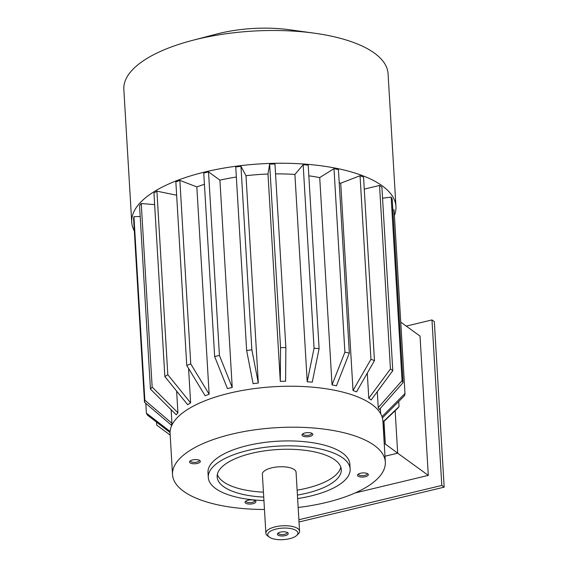 <?xml version="1.0" encoding="UTF-8"?>
<svg xmlns="http://www.w3.org/2000/svg" width="568" height="568" viewBox="0 0 568 568"><rect width="100%" height="100%" fill="white"/><g stroke="black" fill="none" stroke-linecap="round" stroke-linejoin="round"><path stroke-width="0.85" d="M406.255 326.103L431.971 319.933L434.328 321.644L444.162 487.159L299.024 521.978M303.028 433.696A4.367 1.668 176.6 0 0 302.985 433.98A4.367 1.668 176.6 0 0 303.433 434.662A4.367 1.668 176.6 0 0 309.276 435.123A4.367 1.668 176.6 0 0 311.704 433.462A4.367 1.668 176.6 0 0 311.626 433.185M309.801 436.444A5.431 2.073 -3.4 0 1 303.674 436.401A5.431 2.073 -3.4 0 1 302.41 434.144A5.431 2.073 -3.4 0 1 307.281 432.631A5.431 2.073 -3.4 0 1 312.286 433.554A5.431 2.073 -3.4 0 1 309.801 436.444M190.564 460.676A4.367 1.668 176.6 0 0 190.514 460.96A4.367 1.668 176.6 0 0 196.805 462.103A4.367 1.668 176.6 0 0 199.233 460.442A4.367 1.668 176.6 0 0 199.155 460.165M199.801 460.52A5.431 2.073 -3.4 0 1 199.822 460.534A5.431 2.073 -3.4 0 1 195.058 463.758A5.431 2.073 -3.4 0 1 189.946 461.124A5.431 2.073 -3.4 0 1 194.788 459.611A5.431 2.073 -3.4 0 1 199.801 460.52M248.053 500.23A5.431 2.073 -3.4 0 1 255.344 500.82A5.431 2.073 -3.4 0 1 250.58 504.043A5.431 2.073 -3.4 0 1 245.468 501.409A5.431 2.073 -3.4 0 1 248.053 500.23M246.086 500.962A4.367 1.668 176.6 0 0 246.036 501.246A4.367 1.668 176.6 0 0 250.495 502.652A4.367 1.668 176.6 0 0 254.755 500.727A4.367 1.668 176.6 0 0 254.677 500.451M395.158 410.728L397.678 453.172L428.3 475.388L355.142 492.939M384.259 444.041L385.317 444.034L397.678 453.172L384.983 456.218M400.745 322.106L420.029 336.093L428.3 475.388M176.641 391.103L177.926 412.78A104.81 40.044 -3.4 0 0 176.222 414.796L150.442 389.101A130.569 49.892 -3.4 0 1 152.153 387.085L177.926 412.78M171.124 409.713L171.927 423.295A104.81 40.044 -3.4 0 0 171.586 425.347L144.499 402.25A130.569 49.892 -3.4 0 1 144.847 400.199L171.927 423.295M377.287 391.671L378.231 407.618A104.81 40.044 -3.4 0 1 379.275 409.563L403.088 382.598L392.19 199.056A130.569 49.892 176.6 0 0 391.146 197.11L402.052 380.652A130.569 49.892 -3.4 0 1 403.088 382.598M367.29 373.126L368.788 398.274A104.81 40.044 -3.4 0 1 371.138 399.986L392.8 370.684L381.895 187.142A130.569 49.892 176.6 0 0 379.538 185.438L390.443 368.98A130.569 49.892 -3.4 0 1 392.8 370.684M339.195 182.683A104.81 40.044 -3.4 0 1 340.708 183.215L353.026 390.521A104.81 40.044 -3.4 0 1 356.534 391.877L374.461 360.63L363.555 177.088A130.569 49.892 176.6 0 0 360.041 175.732L370.947 359.274A130.569 49.892 -3.4 0 1 374.461 360.63M308.843 175.839A104.81 40.044 -3.4 0 1 319.713 177.585L332.024 384.884A104.81 40.044 -3.4 0 1 336.455 385.793L349.327 353.111L338.421 169.569A130.569 49.892 176.6 0 0 333.991 168.661L344.897 352.203A130.569 49.892 -3.4 0 1 349.327 353.111M307.217 381.76A104.81 40.044 -3.4 0 1 312.258 382.157L319.109 348.638A130.569 49.892 176.6 0 0 314.069 348.241L303.163 164.699L294.906 174.454L307.217 381.76L314.069 348.241M275.551 173.879A104.81 40.044 -3.4 0 1 294.906 174.454M245.994 175.718L240.967 166.303A130.569 49.892 176.6 0 0 235.748 166.964L246.647 350.506L253.094 383.684A104.81 40.044 -3.4 0 1 258.312 383.017L245.994 175.718A104.81 40.044 -3.4 0 1 267.982 174.042L280.294 381.348A104.81 40.044 -3.4 0 1 285.605 381.213L285.867 347.524L274.962 163.989A130.569 49.892 176.6 0 0 269.651 164.124L280.556 347.666A130.569 49.892 -3.4 0 1 285.867 347.524M219.915 180.155L232.227 387.461A104.81 40.044 -3.4 0 0 227.456 388.604L214.654 356.576L203.756 173.034A130.569 49.892 -3.4 0 1 208.527 171.891L219.915 180.155A104.81 40.044 -3.4 0 1 236.345 177.024M196.826 186.922L179.857 180.375A130.569 49.892 176.6 0 0 175.853 181.923L186.758 365.465L205.14 395.775A104.81 40.044 -3.4 0 1 209.138 394.227L196.826 186.922A104.81 40.044 -3.4 0 1 204.423 184.33M188.576 368.462L190.621 402.861A104.81 40.044 -3.4 0 0 187.667 404.707L164.855 376.556A130.569 49.892 -3.4 0 1 167.808 374.71L190.621 402.861M264.468 509.482A106.585 40.726 -3.4 0 1 183.499 491.235A106.585 40.726 -3.4 0 1 172.53 474.656A106.585 40.726 -3.4 0 1 276.517 427.683A106.585 40.726 -3.4 0 1 385.324 462.018A106.585 40.726 -3.4 0 1 298.157 507.48M172.53 474.656L170.095 433.689A106.585 40.726 -3.4 0 1 274.081 386.716A106.585 40.726 -3.4 0 1 382.896 421.044L385.324 462.018M358.06 476.154A5.431 2.073 -3.4 0 1 357.932 474.429A5.431 2.073 -3.4 0 1 362.796 472.917A5.431 2.073 -3.4 0 1 367.808 473.84A5.431 2.073 -3.4 0 1 365.302 476.737A5.431 2.073 -3.4 0 1 358.06 476.154M208.286 477.468L207.994 472.555A71.057 27.15 -3.4 0 1 277.319 441.237A71.057 27.15 -3.4 0 1 349.86 464.127L350.151 469.04A71.057 27.15 176.6 0 0 277.61 446.15A71.057 27.15 176.6 0 0 208.286 477.468A71.057 27.15 176.6 0 0 215.599 488.515A71.057 27.15 176.6 0 0 263.935 500.578M383.201 422.095L384.273 444.282M398.736 401.491L399.041 406.638A130.569 49.892 -3.4 0 1 397.33 408.655L382.967 422.322M382.946 421.946L399.041 406.638M392.836 209.982L394.078 209.954L404.984 393.496A130.569 49.892 -3.4 0 1 404.636 395.548L382.392 417.941M381.994 416.642L404.984 393.496M378.231 407.618L402.052 380.652M391.146 197.11L382.548 198.204M368.788 398.274L390.443 368.98M379.538 185.438L364.265 189.101M353.026 390.521L370.947 359.274M360.041 175.732L340.708 183.215M332.024 384.884L344.897 352.203M333.991 168.661L319.713 177.585M303.163 164.699A130.569 49.892 176.6 0 1 308.204 165.096L319.109 348.638M280.294 381.348L280.556 347.666M269.651 164.124L267.982 174.042M240.967 166.303L251.865 349.845L258.312 383.017M246.647 350.506A130.569 49.892 -3.4 0 1 251.865 349.845M214.654 356.576A130.569 49.892 -3.4 0 1 219.425 355.433L232.227 387.461M208.527 171.891L219.425 355.433M179.857 180.375L190.756 363.918L209.138 394.227M186.758 365.465A130.569 49.892 -3.4 0 1 190.756 363.918M176.648 195.222L156.91 191.167L167.808 374.71M156.91 191.167A130.569 49.892 176.6 0 0 153.949 193.013L164.855 376.556M140.189 216.493L133.941 216.656L144.847 400.199M133.941 216.656A130.569 49.892 176.6 0 0 133.594 218.708L144.499 402.25M170.073 432.56L147.431 415.094A130.569 49.892 176.6 0 1 146.395 413.149L170.123 431.453M145.813 403.365L146.395 413.149M170.18 435.116L157.293 425.51A130.569 49.892 -3.4 0 1 156.69 425.056L170.18 435.102M156.512 422.095L156.69 425.056M154.638 204.608L141.247 203.543L152.153 387.085M141.247 203.543A130.569 49.892 176.6 0 0 139.536 205.566L150.442 389.101M394.412 215.499A132.344 50.566 176.6 0 0 395.946 206.482L388.065 73.726A132.344 50.566 176.6 0 0 314.381 33.185A132.344 50.566 176.6 0 0 197.451 39.128A132.344 50.566 176.6 0 0 192.204 40.449A132.344 50.566 176.6 0 0 123.838 89.424L131.726 222.18A132.344 50.566 176.6 0 0 134.325 230.956M395.946 206.482A132.344 50.566 176.6 0 0 306.259 164.216A132.344 50.566 176.6 0 0 205.339 171.884A132.344 50.566 176.6 0 0 131.726 222.18M314.381 33.185L289.488 29.749A79.051 30.203 176.6 0 0 219.646 33.299A79.051 30.203 176.6 0 0 216.507 34.08L192.204 40.449M385.317 444.034L383.968 421.371M431.971 319.933L441.805 485.448L298.889 519.734M441.805 485.448L444.162 487.159M297.632 498.583A71.057 27.15 176.6 0 0 310.632 496.041A71.057 27.15 176.6 0 0 350.151 469.04M263.729 497.078A62.175 23.757 -3.4 0 1 223.551 486.606A62.175 23.757 -3.4 0 1 217.154 476.942A62.175 23.757 -3.4 0 1 277.809 449.536A62.175 23.757 -3.4 0 1 341.29 469.566A62.175 23.757 -3.4 0 1 297.426 495.076M263.438 492.165A62.175 23.757 -3.4 0 1 223.259 481.692A62.175 23.757 -3.4 0 1 217.345 474.465M340.807 467.13A62.175 23.757 -3.4 0 1 297.128 490.163M358.55 473.982A4.367 1.668 176.6 0 0 358.507 474.266A4.367 1.668 176.6 0 0 358.955 474.947A4.367 1.668 176.6 0 0 363.903 475.579A4.367 1.668 176.6 0 0 367.226 473.748A4.367 1.668 176.6 0 0 367.141 473.471M278.448 532.876A4.367 1.668 176.6 0 0 278.405 533.16A4.367 1.668 176.6 0 0 278.852 533.842A4.367 1.668 176.6 0 0 283.801 534.474A4.367 1.668 176.6 0 0 287.124 532.649A4.367 1.668 176.6 0 0 287.046 532.365M277.958 535.056A5.431 2.073 -3.4 0 1 277.837 533.324A5.431 2.073 -3.4 0 1 282.701 531.818A5.431 2.073 -3.4 0 1 287.713 532.734A5.431 2.073 -3.4 0 1 285.2 535.638A5.431 2.073 -3.4 0 1 277.958 535.056M289.495 538.734A15.102 5.772 -3.4 0 1 269.239 537.087A15.102 5.772 -3.4 0 1 282.481 528.126A15.102 5.772 -3.4 0 1 296.688 535.454A15.102 5.772 -3.4 0 1 289.495 538.734M269.239 537.087L267.542 535.823A16.877 6.447 -3.4 0 1 265.881 533.253A16.877 6.447 -3.4 0 1 282.346 525.812A16.877 6.447 -3.4 0 1 299.57 531.25A16.877 6.447 -3.4 0 1 298.221 533.998L296.688 535.454M265.881 533.253L262.373 474.252A16.877 6.447 -3.4 0 1 278.838 466.818A16.877 6.447 -3.4 0 1 296.07 472.256L299.57 531.25M171.373 425.162L171.429 426.192M380.361 408.335L380.681 413.76"/></g></svg>
